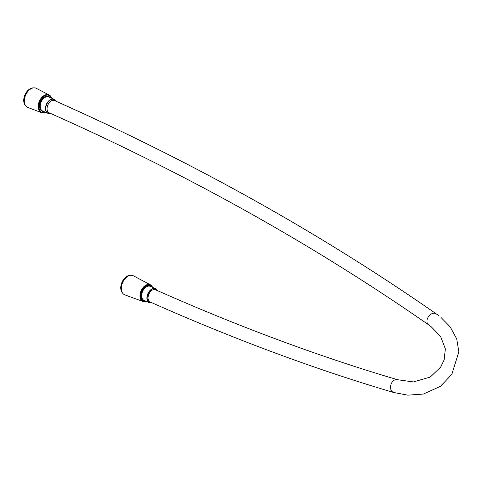 <?xml version="1.0" encoding="UTF-8"?>
<svg xmlns="http://www.w3.org/2000/svg" width="483" height="483" viewBox="0 0 483 483"><rect width="100%" height="100%" fill="white"/><g stroke="black" fill="none" stroke-linecap="round" stroke-linejoin="round"><path stroke-width="0.72" d="M151.777 302.708A7.487 4.812 -66 0 1 147.466 300.154A7.487 4.812 -66 0 1 150.31 290.506A7.487 4.812 -66 0 1 157.192 290.506M145.262 300.903A8.12 5.216 -66 0 1 141.356 298.005A8.12 5.216 -66 0 1 144.091 287.91A8.12 5.216 -66 0 1 151.493 286.89M146.095 301.271A8.688 5.585 -66 0 1 140.976 298.343A8.688 5.585 -66 0 1 144.332 287.089A8.688 5.585 -66 0 1 152.326 287.258M152.761 287.777L150.454 284.831A9.141 5.874 -66 0 0 142.648 288.091A9.141 5.874 -66 0 0 140.372 298.476A9.141 5.874 -66 0 0 143.04 301.513L124.843 294.878A10.463 6.726 -66 0 1 122.893 293.477A10.463 6.726 -66 0 1 121.788 291.4A10.463 6.726 -66 0 1 123.4 281.034A10.463 6.726 -66 0 1 130.984 275.268A10.463 6.726 -66 0 1 133.326 275.775L150.454 284.831A9.141 5.874 -66 0 1 152.543 287.355M122.893 293.477L122.223 292.668A9.968 6.406 -66 0 1 121.167 290.688A9.968 6.406 -66 0 1 122.706 280.804A9.968 6.406 -66 0 1 129.933 275.316L130.984 275.268M50.335 113.324A7.487 4.812 -66 0 1 46.024 110.77A7.487 4.812 -66 0 1 48.868 101.122A7.487 4.812 -66 0 1 55.756 101.122M43.826 111.519A8.12 5.216 -66 0 1 39.92 108.621A8.12 5.216 -66 0 1 42.649 98.526A8.12 5.216 -66 0 1 50.051 97.506M45.227 112.141A9.183 5.905 -66 0 1 39.201 109.249A9.183 5.905 -66 0 1 43.035 97.089A9.183 5.905 -66 0 1 51.452 98.127M51.699 98.236L49.188 94.976A9.636 6.194 -66 0 0 40.977 98.46A9.636 6.194 -66 0 0 38.598 109.381A9.636 6.194 -66 0 0 41.369 112.569L27.779 107.437A10.463 6.726 -66 0 1 25.877 106.055A10.463 6.726 -66 0 1 24.766 103.978A10.463 6.726 -66 0 1 26.378 93.611A10.463 6.726 -66 0 1 33.961 87.846A10.463 6.726 -66 0 1 36.267 88.329L49.188 94.976A9.636 6.194 -66 0 1 51.542 97.977M25.877 106.055L25.207 105.246A9.968 6.406 -66 0 1 24.15 103.265A9.968 6.406 -66 0 1 25.69 93.388A9.968 6.406 -66 0 1 32.916 87.894L33.961 87.846M436.288 313.896A6.671 4.685 124.8 0 0 436.161 313.799C320.338 233.247 193.128 162.173 54.519 100.579A6.671 4.293 114 0 0 48.125 104.449A6.671 4.293 114 0 0 48.505 112.412A6.671 4.293 114 0 0 49.103 112.774C186.969 174.049 313.449 244.706 428.536 324.757A6.671 4.685 124.8 0 0 428.656 324.836M439.101 315.948L436.161 313.799A6.671 4.685 124.8 0 0 428.566 316.51A6.671 4.685 124.8 0 0 428.409 324.667A6.671 4.685 124.8 0 0 428.536 324.757L430.975 326.538L440.562 336.337L445.362 348.913L444.125 359.956L440.641 367.122L430.281 377.054L413.4 381.938L397.449 379.698C319.07 356.563 238.427 326.586 155.52 289.764A6.671 4.293 -66 0 0 149.06 293.761A6.671 4.293 -66 0 0 149.645 301.712A6.671 4.293 -66 0 0 150.098 301.966C233.5 339.006 314.693 369.187 393.669 392.498A6.671 4.83 -73.6 0 1 392.745 392.075A6.671 4.83 -73.6 0 1 391.152 384.07A6.671 4.83 -73.6 0 1 397.449 379.698M151.873 302.75A7.668 4.927 -66 0 1 149.253 302.672A7.668 4.927 -66 0 1 147.218 300.203A7.668 4.927 -66 0 1 149.03 291.623A7.668 4.927 -66 0 1 155.478 288.659A7.668 4.927 -66 0 1 157.295 290.549M151.91 302.769L149.253 302.672L144.012 300.348A7.668 4.927 -66 0 1 141.978 297.878A7.668 4.927 -66 0 1 143.789 289.293A7.668 4.927 -66 0 1 150.237 286.334L155.478 288.659L157.325 290.567M50.431 113.366A7.668 4.927 -66 0 1 47.817 113.288A7.668 4.927 -66 0 1 45.776 110.818A7.668 4.927 -66 0 1 47.588 102.239A7.668 4.927 -66 0 1 54.042 99.275A7.668 4.927 -66 0 1 55.853 101.17M50.467 113.384L47.817 113.288L42.576 110.963A7.668 4.927 -66 0 1 40.536 108.494A7.668 4.927 -66 0 1 42.347 99.909A7.668 4.927 -66 0 1 48.801 96.95L54.042 99.275L55.889 101.182M440.985 317.446L450.132 326.804L456.713 338.891L458.85 351.769L451.786 374.464L440.345 386.388L423.38 394.043L407.779 395.154L393.669 392.498M143.04 301.513L146.397 301.404M41.369 112.569L45.474 112.249"/></g></svg>
